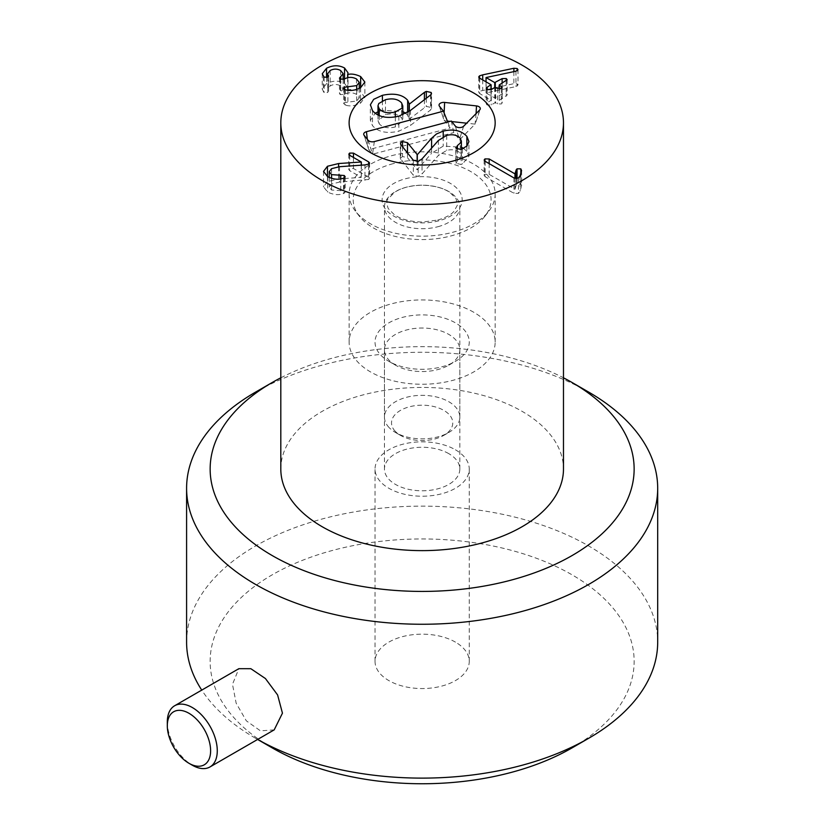 <?xml version="1.0" encoding="UTF-8"?>
<svg xmlns="http://www.w3.org/2000/svg" width="825" height="825" viewBox="0 0 825 825"><rect width="100%" height="100%" fill="white"/><g stroke="black" fill="none" stroke-linecap="round" stroke-linejoin="round"><path stroke-width="0.62" stroke-dasharray="4.12 3.09" d="M360.649 87.677L360.649 91.946C355.616 89.616 351.316 88.935 347.748 89.894L348.016 88.182L344.561 83.397C338.879 80.345 332.867 80.438 326.545 83.665L322.245 89.162L324.163 92.565L327.814 92.513L327.762 89.007L330.165 85.903C333.713 84.057 337.198 84.047 340.622 85.893L343.138 89.017L339.467 93.493L340.271 94.607L344.468 94.349C348.49 92.256 352.502 92.256 356.513 94.37L359.257 97.814L356.74 100.99L344.603 102.609L343.736 103.754L345.551 105.218C350.264 106.518 355.255 105.827 360.525 103.135L364.867 97.463L360.649 91.946M360.525 87.749L360.525 103.135M347.748 77.694L347.748 89.894M347.645 77.715L347.645 89.832M344.561 78.911L344.561 83.397M326.545 77.581L326.545 83.665M323.338 76.488L323.338 91.874M328.288 76.756L328.577 91.441L328.577 76.055M330.165 70.517L330.165 85.903M340.622 70.507L340.622 85.893M340.684 79.406L340.684 92.204M340.271 79.221L340.271 94.607M344.468 78.963L344.468 94.349M356.513 78.983L356.513 94.37M356.74 89.44L356.74 100.99M344.603 89.461L344.603 102.609M344.499 89.409L344.499 104.796M345.551 89.832L345.551 105.218M368.651 177.292L353.461 168.517L349.614 168.465L348.81 169.568L349.707 170.682L361.34 177.396L338.621 178.922L327.463 181.655L323.534 186.811L327.68 192.101C333.599 194.886 338.889 195.36 343.54 193.514L345.18 192.101L344.211 190.884L331.557 190.008L329.237 187.079L331.557 184.057L339.477 182.098L368.847 179.458L369.59 178.458L368.651 177.292L368.651 164.175M349.614 155.234L349.614 168.465M361.34 165.186L361.34 177.396M361.247 165.186L361.247 177.458M338.621 166.784L338.621 178.922M327.68 176.715L327.68 192.101M343.54 178.128L343.54 193.514M340.746 178.87L340.746 190.719M331.557 178.386L331.557 190.008M331.557 168.671L331.557 184.057M364.939 164.928L364.939 180.314M485.141 161.298L485.141 176.684L513.934 193.308L518.42 193.401L520.101 191.142L521.627 185.419L521.627 170.032M516.254 178.561L516.254 185.109L514.955 189.234L489.173 174.353L484.976 174.281L484.141 175.405L485.141 176.684M513.934 177.922L513.934 193.308M521.565 170.476L521.565 185.862L520.833 184.233L517.048 184.212L516.254 185.109M517.048 178.499L517.048 184.212M515.048 178.386L515.048 189.183M514.955 178.355L514.955 189.234M489.173 163.628L489.173 174.353M490.999 84.707L490.999 100.423L487.214 102.609L486.245 103.867L487.121 105.012L491.257 104.94L495.041 102.754L497.547 103.878L501.363 103.95L502.177 102.898L499.331 100.279L507.148 95.081L506.292 93.947L502.126 93.998L494.722 97.948L486.038 92.936L515.955 86.573L517.997 85.037L517.162 83.923L513.882 83.655L479.552 91.214L478.717 92.317L479.717 93.576L490.999 100.423L490.999 89.677M487.214 89.677L487.214 102.609M491.257 89.554L491.257 104.94M497.547 88.492L497.547 103.878M501.27 88.615L501.27 101.733M499.331 89.017L499.331 84.892M506.158 80.943L506.158 96.329M502.126 83.273L502.126 93.998M486.038 81.85L486.038 92.936M486.131 77.498L486.131 92.885M515.955 71.187L515.955 86.573M517.162 83.923L517.162 86.161M479.717 78.189L479.717 93.576M388.833 361.329L395.495 365.176A37.692 21.759 180 0 1 384.45 349.79A37.692 21.759 180 0 1 407.715 329.691A37.692 21.759 180 0 1 448.79 334.403A37.692 21.759 180 0 1 459.834 349.79A37.692 21.759 180 0 1 448.79 365.176A37.692 21.759 180 0 1 395.495 365.176L388.833 361.329A47.108 27.194 0 0 0 455.452 361.329A47.108 27.194 0 0 0 455.452 322.864A47.108 27.194 0 0 0 388.833 322.864A47.108 27.194 0 0 0 388.833 361.329L388.833 361.329M448.79 453.647A37.692 21.759 0 0 0 407.715 448.924A37.692 21.759 0 0 0 384.45 469.033A37.692 21.759 0 0 0 422.142 490.793A37.692 21.759 0 0 0 459.834 469.033A37.692 21.759 0 0 0 448.79 453.647M473.777 312.283A73.023 42.158 0 0 0 394.195 303.146A73.023 42.158 0 0 0 349.119 342.097A73.023 42.158 0 0 0 422.142 384.254A73.023 42.158 0 0 0 495.165 342.097A73.023 42.158 0 0 0 473.777 312.283M280.809 469.033A141.333 81.593 180 0 1 422.142 387.441A141.333 81.593 180 0 1 563.475 469.033M379.232 115.552L379.232 123.843C382.748 127.607 388.111 128.648 395.309 126.957L402.796 120.924L401.569 117.882C398.032 114.067 392.669 113.004 385.492 114.685L377.994 120.77L379.232 123.843M395.309 116.975L395.309 126.957M401.569 102.888L401.569 117.882M409.303 111.282L409.303 119.151L426.288 106.415L431.166 107.477L431.547 108.457L430.629 109.942L410.489 125.4L398.846 131.216C386.77 133.856 377.984 131.99 372.488 125.637L370.353 120.367L375.189 113.252M424.411 99.712L424.411 107.353M426.288 98.268L426.288 106.415M410.489 110.395L410.489 125.4M385.492 99.691L385.492 114.685M398.846 116.212L398.846 131.216M409.045 111.457L409.303 119.151M405.828 113.427L407.653 115.263L409.045 119.099L409.107 103.599M382.408 100.774L382.408 110.313L402.796 111.499M377.994 111.818L382.408 110.313M466.868 146.056L466.868 151.346L468.93 156.327L462.402 164.062L461.175 164.515L456.112 163.298L455.792 162.473L455.792 147.469M431.588 148.129L431.588 153.264L443.211 146.128L461.402 147.159M463.65 148.448L466.868 151.346M462.402 149.057L462.402 164.062M457.411 149.294L457.411 160.586L461.402 156.111L460.226 153.275C457.102 149.944 452.595 148.985 446.696 150.398L438.405 155.451L422.029 173.9L418.182 176.447L413.346 175.261L400.28 158.41L402.466 156.544L407.478 157.688L417.13 169.764L431.588 153.264M456.112 148.294L456.112 163.298L457.411 160.586M460.226 138.27L460.226 153.275M446.696 135.393L446.696 150.398M422.029 158.905L422.029 173.9M417.306 161.618L417.306 169.723M417.13 161.638L417.13 169.764M402.466 146.654L402.466 156.544M413.346 160.256L413.346 175.261M451.327 121.058L453.791 132.578L459.587 139.817L475.076 124.121L466.62 123.193M374.333 141.58L372.529 154.234L453.791 132.578M455.276 125.998L459.587 139.817M476.087 113.602L475.076 124.121M444.097 112.86L443.757 119.46L450.13 127.988L368.868 149.655L372.529 154.234M451.729 121.564L450.11 121.378M447.377 121.079L444.335 120.749M447.748 122.017L450.13 127.988M364.134 135.31L368.868 149.655M394.34 430.279A30.618 17.676 0 0 0 400.486 435.373A30.618 17.676 0 0 0 443.798 435.373A30.618 17.676 0 0 0 446.191 411.923A30.618 17.676 0 0 0 406.137 407.808A30.618 17.676 0 0 0 394.34 430.279M387.925 426.226A37.692 21.759 0 0 0 395.495 432.486A37.692 21.759 0 0 0 448.79 432.486A37.692 21.759 0 0 0 459.834 417.099A37.692 21.759 0 0 0 422.142 395.34A37.692 21.759 0 0 0 384.45 417.099A37.692 21.759 0 0 0 387.925 426.226M437.941 226.71A37.692 21.759 0 0 0 459.834 206.951A37.692 21.759 0 0 0 422.142 185.192A37.692 21.759 0 0 0 384.45 206.951A37.692 21.759 0 0 0 387.925 216.078A37.692 21.759 0 0 0 437.941 226.71M393.247 163.639A68.939 39.806 0 0 0 359.205 216.026A68.939 39.806 0 0 0 422.142 239.58A68.939 39.806 0 0 0 485.079 216.026A68.939 39.806 0 0 0 470.601 171.466A68.939 39.806 0 0 0 393.247 163.639M391.535 155.729A73.023 42.158 180 0 1 495.165 194.009A73.023 42.158 180 0 1 488.802 211.221A73.023 42.158 180 0 1 422.142 236.167A73.023 42.158 180 0 1 355.482 211.221A73.023 42.158 180 0 1 349.119 194.009A73.023 42.158 180 0 1 391.535 155.729M167.31 721.937A35.331 20.398 -120 0 0 192.297 765.208M274.189 729.877L260.463 730.857L246.293 720.792L236.156 703.199L232.485 684.307L238.858 668.683M455.452 642.128A47.108 27.194 0 0 0 404.116 636.23A47.108 27.194 0 0 0 375.035 661.361A47.108 27.194 0 0 0 422.142 688.555A47.108 27.194 0 0 0 469.25 661.361A47.108 27.194 0 0 0 455.452 642.128M455.452 449.8A47.108 27.194 180 0 1 469.25 469.033A47.108 27.194 180 0 1 422.142 496.227A47.108 27.194 180 0 1 375.035 469.033A47.108 27.194 180 0 1 404.116 443.902A47.108 27.194 180 0 1 455.452 449.8M257.606 739.447L255.585 738.282L257.606 739.447A235.548 135.991 180 0 1 255.585 738.282L255.585 738.282A235.548 135.991 180 0 1 201.743 690.102M186.594 642.128A235.548 135.991 180 0 1 332.001 516.481A235.548 135.991 180 0 1 588.699 545.964A235.548 135.991 180 0 1 657.69 642.128M572.045 747.904A211.994 122.389 0 0 0 572.045 574.808A211.994 122.389 0 0 0 272.24 574.808A211.994 122.389 0 0 0 272.24 747.904M588.699 392.102A235.548 135.991 0 0 0 255.585 392.102M280.809 377.809A211.994 122.389 180 0 1 563.475 377.809M324.163 77.179L324.163 92.565M327.814 77.127L327.814 92.513M340.405 79.282L340.405 92.369M344.149 79.148L344.149 94.535M347.903 90.265L347.903 102.31M353.461 157.462L353.461 168.517M349.707 155.296L349.707 170.682M327.463 176.571L327.463 181.655M344.376 177.757L344.376 193.143M344.211 177.839L344.211 190.884M339.477 166.712L339.477 182.098M368.847 164.072L368.847 179.458M484.976 161.195L484.976 174.281M518.42 178.014L518.42 193.401M520.101 175.756L520.101 191.142M520.833 173.116L520.833 184.233M487.121 89.626L487.121 105.012M495.041 87.367L495.041 102.754M495.608 87.367L495.608 102.754M506.292 80.86L506.292 93.947M495.289 87.285L495.289 97.948M494.722 87.553L494.722 97.948M513.882 71.62L513.882 83.655M482.707 79.922L482.707 90.245M479.552 78.097L479.552 91.214M431.166 94.442L431.166 107.477M430.629 94.937L430.629 109.942M407.653 112.375L407.653 115.263M372.488 110.633L372.488 125.637M443.211 136.692L443.211 146.128M461.175 149.511L461.175 164.515M438.405 140.446L438.405 155.451M418.182 161.453L418.182 176.447M407.478 152.924L407.478 157.688M400.733 144.488L400.733 159.493M463.65 126.204L459.556 139.208M479.696 109.942L475.602 122.946L480.233 109.106M439.478 106.239L443.757 119.46L439.127 105.621M367.331 139.312L368.414 148.531L363.784 134.681M368.084 140.25L372.364 153.46M438.931 220.77A40.043 23.121 180 0 1 382.264 197.67A40.043 23.121 180 0 1 445.232 180.892A40.043 23.121 180 0 1 438.931 220.77M364.867 82.077L364.867 97.463M348.016 72.796L348.016 88.182M322.245 73.776L322.245 89.162M327.762 77.158L327.762 89.007M343.138 79.571L343.138 89.017M339.467 78.107L339.467 93.493M359.257 88.409L359.257 97.814M343.736 88.368L343.736 103.754M348.81 154.193L348.81 169.568M323.534 171.425L323.534 186.811M345.18 176.715L345.18 192.101M329.237 177.509L329.237 187.079M369.59 163.072L369.59 178.458M484.141 160.019L484.141 175.405M491.143 89.616L491.143 100.258M486.245 88.481L486.245 103.867M502.177 87.512L502.177 102.898M499.187 88.997L499.187 100.444M507.148 79.695L507.148 95.081M517.997 69.651L517.997 85.037M478.717 76.931L478.717 92.317M448.79 365.176L455.452 361.329M459.834 469.033L459.834 349.79M384.45 469.033L384.45 349.79M495.165 342.097L495.165 194.009M349.119 342.097L349.119 194.009M402.796 114.871L402.796 120.924M431.547 108.457L431.547 93.452M377.994 114.984L377.994 120.77M370.353 120.367L370.353 105.363M468.93 156.327L468.93 141.322M461.402 156.111L461.402 149.438M400.28 158.41L400.28 143.416M443.798 435.373L448.79 432.486M400.486 435.373L395.495 432.486M459.834 417.099L459.834 206.951M384.45 417.099L384.45 206.951M437.714 220.058C445.51 217.738 450.914 214.861 453.915 211.406L457.308 205.332L456.091 198.732L450.037 192.565C443.262 187.935 433.888 185.481 421.895 185.213C410.293 185.542 401.156 187.935 394.505 192.4L388.101 198.897C386.42 200.227 386.471 203.455 388.235 208.57L394.412 214.789C401.29 219.419 410.737 221.832 422.771 222.028L437.714 220.058M485.079 216.026L488.802 211.221M359.205 216.026L355.482 211.221M469.25 661.361L469.25 469.033M375.035 661.361L375.035 469.033"/><path stroke-width="1.24" d="M360.649 76.56L364.867 82.077L360.525 87.749C355.255 90.441 350.264 91.132 345.551 89.832L343.736 88.368L344.603 87.223L356.74 85.604L359.257 82.428L356.513 78.983C352.502 76.869 348.49 76.869 344.468 78.963L340.271 79.221L339.467 78.107L343.138 73.631L340.622 70.507C337.198 68.661 333.713 68.671 330.165 70.517L327.762 73.621L327.814 77.127L324.163 77.179L322.245 73.776L326.545 68.279C332.867 65.051 338.879 64.958 344.561 68.011L348.016 72.796L347.748 74.508C351.316 73.549 355.616 74.229 360.649 76.56L360.649 87.677M347.748 74.508L347.748 77.694M347.645 74.446L347.645 77.715M344.561 68.011L344.561 78.911M326.545 68.279L326.545 77.581M328.577 76.055L328.288 75.24L328.288 76.756M340.684 76.818L340.684 79.406M356.74 85.604L356.74 89.44M344.603 87.223L344.603 89.461M368.651 161.906L369.59 163.072L368.847 164.072L364.939 164.928L339.477 166.712L331.557 168.671L329.237 171.693L331.557 174.622L344.211 175.498L345.18 176.715L343.54 178.128C338.889 179.974 333.599 179.499 327.68 176.715L323.534 171.425L327.463 166.268L338.621 163.536L361.34 162.009L349.707 155.296L348.81 154.193L349.614 153.079L353.461 153.13L368.651 161.906L368.651 164.175M349.614 153.079L349.614 155.234M361.34 162.009L361.34 165.186M361.247 162.071L361.247 165.186M338.621 163.536L338.621 166.784M340.746 175.333L340.746 178.87M331.557 174.622L331.557 178.386M516.254 169.723L517.048 168.826L520.833 168.847L521.565 170.476L520.101 175.756L518.42 178.014L513.934 177.922L485.141 161.298L484.141 160.019L484.976 158.895L489.173 158.967L514.955 173.848L516.254 169.723L516.254 178.561M517.048 168.826L517.048 178.499M515.048 173.797L515.048 178.386M514.955 173.848L514.955 178.355M489.173 158.967L489.173 163.628M502.126 78.612L506.292 78.561L507.148 79.695L499.331 84.892L502.177 87.512L501.363 88.564L497.547 88.492L495.041 87.367L491.257 89.554L487.121 89.626L486.245 88.481L487.214 87.223L490.999 84.707L479.717 78.189L478.717 76.931L479.552 75.828L482.707 74.858L513.882 68.269L517.162 68.537L517.997 69.651L515.955 71.187L486.038 77.55L494.722 82.562L502.126 78.612L502.126 83.273M490.999 89.677L490.999 84.707M487.214 87.223L487.214 89.677M501.27 86.347L501.27 88.615M499.331 84.892L499.331 89.017M486.038 77.55L486.038 81.85M473.777 93.039A73.023 42.158 180 0 1 495.165 122.843A73.023 42.158 180 0 1 422.142 165A73.023 42.158 180 0 1 349.119 122.843A73.023 42.158 180 0 1 394.195 83.892A73.023 42.158 180 0 1 473.777 93.039M322.204 180.541A141.333 81.593 180 0 1 280.809 122.843A141.333 81.593 180 0 1 422.142 41.25A141.333 81.593 180 0 1 563.475 122.843A141.333 81.593 180 0 1 476.231 198.227A141.333 81.593 180 0 1 322.204 180.541M563.475 122.843L563.475 469.033A141.333 81.593 180 0 1 476.231 544.417A141.333 81.593 180 0 1 322.204 526.732A141.333 81.593 180 0 1 280.809 469.033L280.809 122.843M395.309 111.963L402.033 108.147L402.796 105.92L401.569 102.888C398.032 99.062 392.669 98 385.492 99.691L378.757 103.527L377.994 105.765L379.232 108.838C382.748 112.612 388.111 113.654 395.309 111.963L395.309 116.975M379.232 108.838L379.232 115.552M424.411 92.359L426.288 91.41L431.166 92.472L431.516 93.741L430.629 94.937L410.489 110.395L398.846 116.212C386.77 118.852 377.984 116.995 372.488 110.633L370.384 104.713L373.673 99.34L382.408 95.308C394.092 92.864 402.507 94.514 407.653 100.268L409.303 104.146L424.411 92.359L424.411 99.712M409.303 104.146L409.303 111.282M426.288 91.41L426.288 98.268M409.107 103.599L409.045 111.457M402.796 111.499L405.828 113.427M382.408 95.308L382.408 100.774M375.189 113.252L377.994 111.818M466.868 136.342L468.92 141.601L466.981 145.943L461.175 149.511L456.112 148.294L457.411 145.592L461.123 142.343L461.402 141.106L460.226 138.27C457.102 134.949 452.595 133.99 446.696 135.393L438.405 140.446L422.029 158.905L418.182 161.453L413.346 160.256L400.733 144.488L400.486 142.756L402.466 141.549L407.478 142.694L417.306 154.718L431.588 138.26L436.497 133.959L443.211 131.123C453.307 128.7 461.196 130.443 466.868 136.342L466.868 146.056M461.402 147.159L463.65 148.448M457.411 145.592L457.411 149.294M456.112 148.294L455.792 147.469M431.588 138.26L431.588 148.129M417.306 154.718L417.306 161.618M417.13 154.76L417.13 161.638M402.466 141.549L402.466 146.654M391.535 84.573A73.023 42.158 180 0 1 495.165 122.843A73.023 42.158 180 0 1 422.142 165A73.023 42.158 180 0 1 349.119 122.843A73.023 42.158 180 0 1 391.535 84.573M451.327 121.058L374.333 141.58A4.713 2.723 180 0 1 368.084 140.25L364.134 135.31A4.713 2.723 180 0 1 363.784 134.681A4.713 2.723 180 0 1 366.444 131.701L443.427 111.179L439.478 106.239A4.713 2.723 180 0 1 439.127 105.621A4.713 2.723 180 0 1 444.634 102.434L476.489 105.92A4.713 2.723 180 0 1 480.233 109.106A4.713 2.723 180 0 1 479.696 109.942L463.65 126.204A4.713 2.723 180 0 1 459.35 127.576A4.713 2.723 180 0 1 455.276 125.998L451.327 121.058M476.489 105.92L476.087 113.602M466.62 123.193L451.729 121.564M450.11 121.378L447.377 121.079M443.427 111.179L447.748 122.017M210.612 750.781A30.618 17.676 60 0 1 188.966 763.29A30.618 17.676 60 0 1 167.31 725.783A30.618 17.676 60 0 1 188.966 713.285A30.618 17.676 60 0 1 210.612 750.781M188.966 763.29L192.297 765.208A35.331 20.398 -120 0 0 209.963 766.961A35.331 20.398 -120 0 0 217.274 750.781A35.331 20.398 -120 0 0 201.857 715.234A35.331 20.398 -120 0 0 174.622 705.767A35.331 20.398 -120 0 0 167.31 721.937L167.31 725.783M174.622 705.767L238.858 668.683L250.852 668.704L265.423 678.532L277.602 694.939L282.449 713.161L274.189 729.877L209.963 766.961M201.743 690.102A235.548 135.991 180 0 1 186.594 642.128L186.594 488.266A235.548 135.991 0 0 0 255.585 584.43A235.548 135.991 0 0 0 512.284 613.903A235.548 135.991 0 0 0 657.69 488.266A235.548 135.991 0 0 0 588.699 392.102L572.045 382.491A211.994 122.389 180 0 1 572.045 555.576A211.994 122.389 180 0 1 272.24 555.576A211.994 122.389 180 0 1 272.24 382.491A211.994 122.389 180 0 1 280.809 377.809M657.69 488.266L657.69 642.128A235.548 135.991 180 0 1 588.699 738.282A235.548 135.991 180 0 1 257.617 739.447L272.24 747.904A211.994 122.389 0 0 0 572.045 747.904L588.699 738.282M272.24 747.904L257.606 739.447M272.24 382.491L255.585 392.102A235.548 135.991 0 0 0 186.594 488.266M563.475 377.809A211.994 122.389 180 0 1 572.045 382.491M340.405 76.983L340.405 79.282M347.903 86.924L347.903 90.265M353.461 153.13L353.461 157.462M327.463 166.268L327.463 176.571M344.211 175.498L344.211 177.839M484.976 158.895L484.976 161.195M520.833 168.847L520.833 173.116M506.292 78.561L506.292 80.86M495.289 82.562L495.289 87.285M494.722 82.562L494.722 87.553M517.162 68.537L517.162 70.775M513.882 68.269L513.882 71.62M482.707 74.858L482.707 79.922M479.552 75.828L479.552 78.097M431.166 92.472L431.166 94.442M407.653 100.268L407.653 112.375M443.211 131.123L443.211 136.692M407.478 142.694L407.478 152.924M444.634 102.434L444.097 112.86M366.444 131.701L367.331 139.312M327.762 73.621L327.762 77.158M343.138 73.631L343.138 79.571M359.257 82.428L359.257 88.409M329.237 171.693L329.237 177.509M491.143 84.872L491.143 89.616M499.187 85.058L499.187 88.997M402.796 105.92L402.796 114.871M377.994 105.765L377.994 114.984M461.402 149.438L461.402 141.106"/></g></svg>
